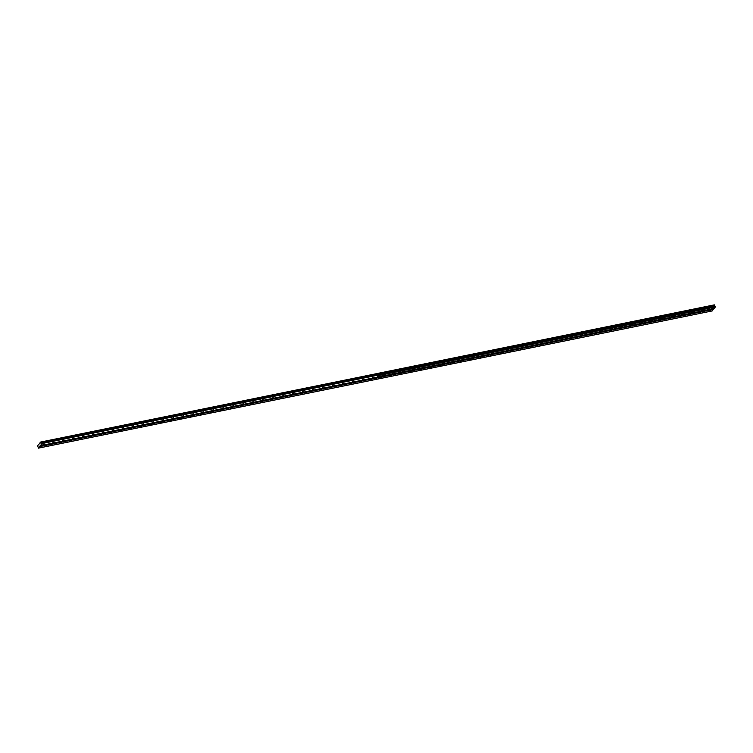 <?xml version="1.0" encoding="UTF-8"?>
<svg xmlns="http://www.w3.org/2000/svg" width="753" height="753" viewBox="0 0 753 753"><rect width="100%" height="100%" fill="white"/><g stroke="black" fill="none" stroke-linecap="round" stroke-linejoin="round"><path stroke-width="1.13" d="M382.976 375.163L382.157 375.672L382.976 375.163M392.953 373.13L392.134 373.639L392.953 373.13M402.94 371.097L402.121 371.606L402.94 371.097M412.917 369.064L412.107 369.572L412.917 369.064M422.904 367.031L422.085 367.539L422.904 367.031M432.89 364.998L432.071 365.516L432.89 364.998M442.868 362.965L442.049 363.483L442.868 362.965M452.854 360.941L452.035 361.449L452.854 360.941M462.831 358.908L462.013 359.416L462.831 358.908M472.818 356.875L471.999 357.383L472.818 356.875M482.795 354.842L481.976 355.35L482.795 354.842M492.782 352.809L491.963 353.317L492.782 352.809M502.759 350.776L501.94 351.284L502.759 350.776M512.746 348.743L511.927 349.251L512.746 348.743M522.723 346.709L521.904 347.218L522.723 346.709M532.71 344.676L531.891 345.185L532.71 344.676M542.687 342.643L541.878 343.152L542.687 342.643M552.674 340.61L551.855 341.118L552.674 340.61M562.66 338.577L561.842 339.085L562.66 338.577M572.638 336.544L571.819 337.052L572.638 336.544M582.624 334.511L581.805 335.019L582.624 334.511M592.602 332.478L591.783 332.986L592.602 332.478M602.588 330.445L601.769 330.953L602.588 330.445M612.565 328.412L611.747 328.92L612.565 328.412M622.552 326.378L621.733 326.887L622.552 326.378M632.529 324.345L631.711 324.854L632.529 324.345M642.516 322.312L641.697 322.821L642.516 322.312M652.493 320.279L651.684 320.787L652.493 320.279M662.48 318.246L661.661 318.754L662.48 318.246M672.457 316.213L671.648 316.731L672.457 316.213M682.444 314.189L681.625 314.698L682.444 314.189M692.431 312.156L691.612 312.664L692.431 312.156M702.408 310.123L701.589 310.631L702.408 310.123M712.394 308.09L711.576 308.598L712.394 308.09M53.557 442.246L52.738 442.755L53.557 442.246M63.544 440.213L62.725 440.721L63.544 440.213M73.521 438.18L72.702 438.688L73.521 438.18M83.508 436.147L82.689 436.655L83.508 436.147M93.485 434.114L92.666 434.622L93.485 434.114M103.472 432.081L102.653 432.589L103.472 432.081M113.449 430.048L112.63 430.556L113.449 430.048M123.436 428.015L122.617 428.523L123.436 428.015M133.413 425.982L132.594 426.49L133.413 425.982M143.399 423.948L142.581 424.457L143.399 423.948M153.377 421.915L152.567 422.424L153.377 421.915M163.363 419.882L162.544 420.39L163.363 419.882M173.341 417.849L172.531 418.357L173.341 417.849M183.327 415.816L182.508 416.324L183.327 415.816M193.314 413.783L192.495 414.291L193.314 413.783M203.291 411.75L202.472 412.268L203.291 411.75M213.278 409.717L212.459 410.234L213.278 409.717M223.255 407.693L222.436 408.201L223.255 407.693M233.242 405.66L232.423 406.168L233.242 405.66M243.219 403.627L242.4 404.135L243.219 403.627M253.206 401.594L252.387 402.102L253.206 401.594M263.183 399.561L262.364 400.069L263.183 399.561M273.17 397.528L272.351 398.036L273.17 397.528M283.147 395.494L282.337 396.003L283.147 395.494M293.133 393.461L292.315 393.97L293.133 393.461M303.111 391.428L302.301 391.936L303.111 391.428M313.097 389.395L312.279 389.903L313.097 389.395M323.084 387.362L322.265 387.87L323.084 387.362M333.061 385.329L332.242 385.837L333.061 385.329M343.048 383.296L342.229 383.804L343.048 383.296M353.025 381.263L352.206 381.771L353.025 381.263M363.012 379.23L362.193 379.738L363.012 379.23M372.989 377.197L372.17 377.705L372.989 377.197M43.57 444.279L42.761 444.788L43.57 444.279M381.216 377.385L380.397 377.893L381.216 377.385M391.202 375.352L390.383 375.86L391.202 375.352M401.18 373.319L400.37 373.827L401.18 373.319M411.166 371.285L410.347 371.794L411.166 371.285M421.143 369.252L420.334 369.761L421.143 369.252M431.13 367.219L430.311 367.728L431.13 367.219M441.117 365.186L440.298 365.694L441.117 365.186M451.094 363.153L450.275 363.661L451.094 363.153M461.081 361.12L460.262 361.628L461.081 361.12M471.058 359.087L470.239 359.595L471.058 359.087M481.045 357.054L480.226 357.562L481.045 357.054M491.022 355.021L490.203 355.529L491.022 355.021M501.009 352.988L500.19 353.496L501.009 352.988M510.986 350.954L510.167 351.463L510.986 350.954M520.972 348.921L520.154 349.43L520.972 348.921M530.95 346.888L530.14 347.397L530.95 346.888M540.936 344.855L540.117 345.363L540.936 344.855M550.914 342.822L550.104 343.33L550.914 342.822M560.9 340.789L560.081 341.297L560.9 340.789M570.887 338.756L570.068 339.264L570.887 338.756M580.864 336.723L580.045 337.231L580.864 336.723M590.851 334.69L590.032 335.207L590.851 334.69M600.828 332.666L600.009 333.174L600.828 332.666M610.815 330.633L609.996 331.141L610.815 330.633M620.792 328.6L619.973 329.108L620.792 328.6M630.779 326.567L629.96 327.075L630.779 326.567M640.756 324.534L639.937 325.042L640.756 324.534M650.743 322.5L649.924 323.009L650.743 322.5M660.72 320.467L659.91 320.976L660.72 320.467M670.707 318.434L669.888 318.943L670.707 318.434M680.693 316.401L679.874 316.909L680.693 316.401M690.67 314.368L689.852 314.876L690.67 314.368M700.657 312.335L699.838 312.843L700.657 312.335M710.634 310.302L709.815 310.81L710.634 310.302M51.797 444.458L50.988 444.967L51.797 444.458M61.784 442.425L60.965 442.933L61.784 442.425M71.77 440.392L70.951 440.9L71.77 440.392M81.748 438.359L80.929 438.867L81.748 438.359M91.734 436.326L90.915 436.834L91.734 436.326M101.711 434.293L100.893 434.801L101.711 434.293M111.698 432.26L110.879 432.768L111.698 432.26M121.675 430.227L120.857 430.744L121.675 430.227M131.662 428.193L130.843 428.711L131.662 428.193M141.639 426.17L140.82 426.678L141.639 426.17M151.626 424.137L150.807 424.645L151.626 424.137M161.603 422.104L160.794 422.612L161.603 422.104M171.59 420.07L170.771 420.579L171.59 420.07M181.577 418.037L180.758 418.546L181.577 418.037M191.554 416.004L190.735 416.513L191.554 416.004M201.54 413.971L200.722 414.479L201.54 413.971M211.518 411.938L210.699 412.446L211.518 411.938M221.504 409.905L220.685 410.413L221.504 409.905M231.482 407.872L230.663 408.38L231.482 407.872M241.468 405.839L240.649 406.347L241.468 405.839M251.446 403.806L250.627 404.314L251.446 403.806M261.432 401.773L260.613 402.281L261.432 401.773M271.409 399.739L270.591 400.248L271.409 399.739M281.396 397.706L280.577 398.215L281.396 397.706M291.373 395.673L290.564 396.182L291.373 395.673M301.36 393.64L300.541 394.148L301.36 393.64M311.347 391.607L310.528 392.115L311.347 391.607M321.324 389.574L320.505 390.082L321.324 389.574M331.311 387.541L330.492 388.049L331.311 387.541M341.288 385.508L340.469 386.016L341.288 385.508M351.274 383.475L350.456 383.992L351.274 383.475M361.252 381.442L360.433 381.959L361.252 381.442M371.238 379.418L370.42 379.926L371.238 379.418M41.82 446.491L41.001 447L41.82 446.491M714.126 308.532L377.253 377.131L378.467 375.596L715.35 306.998L714.126 308.532M378.467 375.596L715.35 306.998M713.957 308.57L713.449 309.21L39.636 446.416L40.229 445.672L377.206 377.14L378.42 375.606M377.479 373.46L714.362 304.861L715.35 306.81M713.449 309.21L712.225 310.933L375.352 379.531L376.566 377.997L713.449 309.389M40.323 445.738L41.547 444.204M714.748 306.066L40.944 443.272L40.549 442.067L38.94 444.298M38.761 444.326L37.65 445.729L38.422 448.139L375.305 379.54L376.519 378.006L39.636 446.604L38.422 448.139M715.218 306.48L41.415 443.686L714.889 306.433M40.944 442.802L714.748 305.596M40.549 442.067L377.479 373.479M714.503 304.956L40.7 442.162M40.944 442.529L714.748 305.323M714.644 305.05L40.841 442.256M40.944 442.472L714.748 305.266M714.672 305.069L40.869 442.275"/></g></svg>
